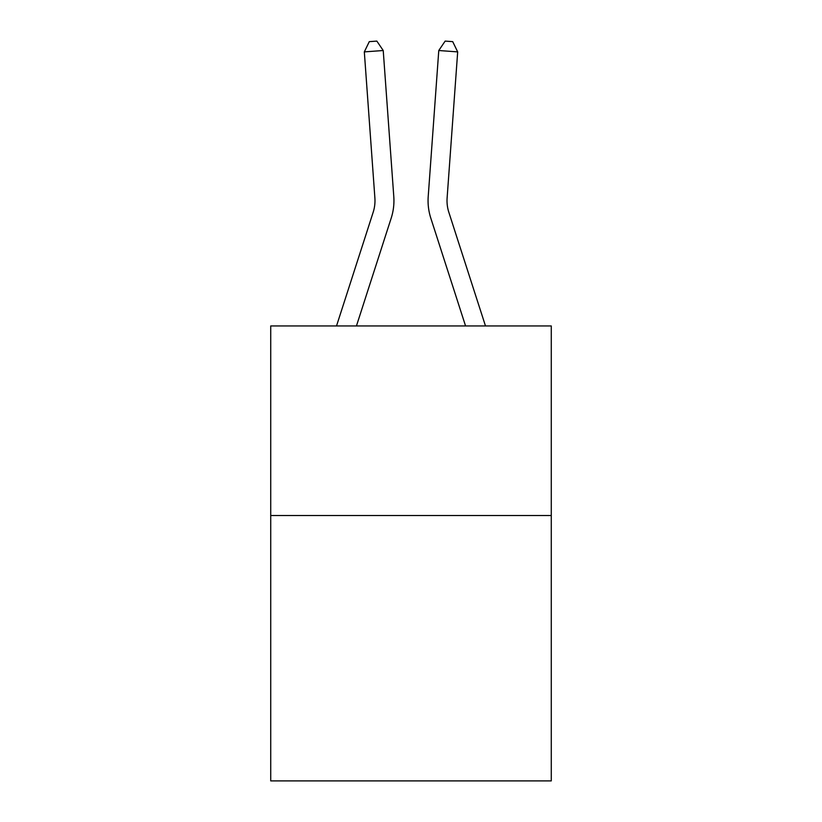 <?xml version="1.0" encoding="UTF-8"?>
<svg xmlns="http://www.w3.org/2000/svg" width="822" height="822" viewBox="0 0 822 822"><rect width="100%" height="100%" fill="white"/><g stroke="black" fill="none" stroke-linecap="round" stroke-linejoin="round"><path stroke-width="1.23" d="M551.274 515.507L551.274 780.9L270.726 780.9L270.726 325.944L551.274 325.944L551.274 515.507L270.726 515.507M336.527 325.944L373.157 212.312A37.915 37.915 0 0 0 374.883 197.948L364.321 51.889L383.227 50.522L393.789 196.581A56.872 56.872 0 0 1 391.2 218.128L356.44 325.944M485.473 325.944L448.843 212.312A37.915 37.915 0 0 1 447.117 197.948L457.679 51.889L438.773 50.522L428.211 196.581A56.872 56.872 0 0 0 430.8 218.128L465.56 325.944M438.773 50.522L428.211 196.581L438.773 50.522L428.211 196.581L438.773 50.522L428.211 196.581L438.773 50.522L428.211 196.581L438.773 50.522L428.211 196.581L438.773 50.522L428.211 196.581L438.773 50.522L428.211 196.581L438.773 50.522L428.211 196.581L438.773 50.522L428.211 196.581L438.773 50.522L428.211 196.581L438.773 50.522L428.211 196.581L438.773 50.522L428.211 196.581L438.773 50.522L428.211 196.581L438.773 50.522L428.211 196.581L438.773 50.522L445.154 41.1L452.717 41.645L457.679 51.889M448.843 212.312A37.915 37.915 0 0 1 447.117 197.948A37.915 37.915 0 0 0 448.843 212.312A37.915 37.915 0 0 1 447.117 197.948A37.915 37.915 0 0 0 448.843 212.312A37.915 37.915 0 0 1 447.117 197.948A37.915 37.915 0 0 0 448.843 212.312A37.915 37.915 0 0 1 447.117 197.948A37.915 37.915 0 0 0 448.843 212.312A37.915 37.915 0 0 1 447.117 197.948A37.915 37.915 0 0 0 448.843 212.312A37.915 37.915 0 0 1 447.117 197.948A37.915 37.915 0 0 0 448.843 212.312A37.915 37.915 0 0 1 447.117 197.948A37.915 37.915 0 0 0 448.843 212.312A37.915 37.915 0 0 1 447.117 197.948A37.915 37.915 0 0 0 448.843 212.312A37.915 37.915 0 0 1 447.117 197.948A37.915 37.915 0 0 0 448.843 212.312A37.915 37.915 0 0 1 447.117 197.948A37.915 37.915 0 0 0 448.843 212.312A37.915 37.915 0 0 1 447.117 197.948A37.915 37.915 0 0 0 448.843 212.312A37.915 37.915 0 0 1 447.117 197.948A37.915 37.915 0 0 0 448.843 212.312A37.915 37.915 0 0 1 447.117 197.948A37.915 37.915 0 0 0 448.843 212.312A37.915 37.915 0 0 1 447.117 197.948M373.157 212.312A37.915 37.915 0 0 0 374.883 197.948A37.915 37.915 0 0 1 373.157 212.312A37.915 37.915 0 0 0 374.883 197.948A37.915 37.915 0 0 1 373.157 212.312A37.915 37.915 0 0 0 374.883 197.948M364.321 51.889L369.284 41.645L376.846 41.1L383.227 50.522"/></g></svg>
